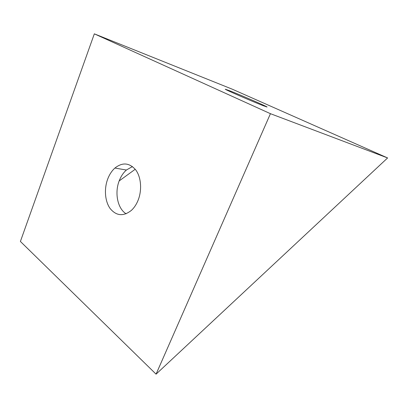 <?xml version="1.0" encoding="UTF-8"?>
<svg xmlns="http://www.w3.org/2000/svg" width="408" height="408" viewBox="0 0 408 408"><rect width="100%" height="100%" fill="white"/><g stroke="black" fill="none" stroke-linecap="round" stroke-linejoin="round"><path stroke-width="0.61" d="M132.442 166.556L126.403 170.019C123.389 172.691 121.028 176.205 119.314 180.555C114.398 192.673 117.529 208.636 126.128 213.792M107.778 178.837C109.502 174.389 111.879 170.794 114.908 168.055C122.456 162.093 129.392 162.705 135.716 169.891C141.127 177.067 142.193 190.082 138.093 200.282C136.43 204.382 134.227 207.723 131.483 210.299C123.491 216.633 116.387 216.051 110.165 208.559C104.902 201.292 103.948 188.812 107.778 178.837M230.168 90.943C241.495 95.39 267.821 106.85 267.056 107.023L262.992 105.606C252.175 101.419 223.885 89.102 225.308 89.214L230.168 90.943M135.221 169.259L119.172 180.938M270.438 113.684L387.6 157.942L232.397 89.24L94.33 33.838L20.4 241.459L156.07 374.161L270.438 113.684L94.33 33.838M387.6 157.942L156.07 374.161M114.908 168.055L126.403 170.019"/></g></svg>
